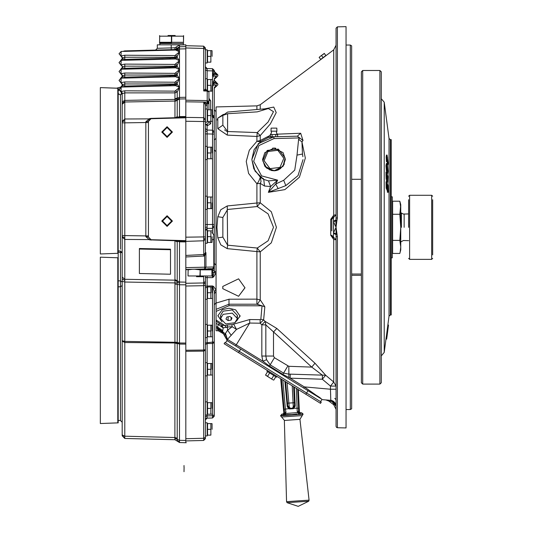<?xml version="1.0" encoding="UTF-8"?>
<svg xmlns="http://www.w3.org/2000/svg" width="533" height="533" viewBox="0 0 533 533"><rect width="100%" height="100%" fill="white"/><g stroke="black" fill="none" stroke-linecap="round" stroke-linejoin="round"><path stroke-width="0.8" d="M205.392 435.927L207.177 435.927L207.177 422.769L207.177 423.928L207.53 423.928M212.067 429.358L212.067 423.862L212.067 429.358M205.392 56.398L205.392 52.394M205.392 62.967L207.177 62.967L207.177 49.809L207.177 50.968L207.53 50.968M207.177 90.177L207.177 78.737L207.177 79.897L207.53 79.897M205.392 90.357L205.392 85.327M205.392 105.601L205.178 104.375L203.659 102.089L206.691 103.635L207.13 105.601L205.392 105.601L205.392 121.544L205.392 111.584M205.392 122.164L207.177 122.164L207.177 109.005L207.177 110.164L207.53 110.164M207.177 146.388L207.177 159.547L205.392 159.547L205.392 146.388L207.177 146.388L207.177 147.548L207.53 147.548M207.177 196.237L207.177 209.396L205.392 209.396L205.392 196.237L207.177 196.237L207.177 197.39L207.53 197.39M205.392 243.221L207.177 243.221L207.177 230.056L207.177 231.215L207.53 231.215M205.392 286.134L207.177 286.134L207.177 299.293L205.392 299.293L205.392 277.52L207.13 277.633L207.13 285.994L212.56 285.935L213.673 286.581L216.032 290.032L216.032 302.964L214.293 304.743L214.293 291.571L214.293 304.743M207.177 286.134L207.177 287.294L207.53 287.294M207.177 324.41L207.177 337.569L205.392 337.569L205.392 324.41L207.177 324.41L207.177 325.57L207.53 325.57M205.392 375.845L207.177 375.845L207.177 362.687L207.177 363.846L207.53 363.846M205.392 415.007L207.177 415.007L207.177 401.849L207.177 403.008L207.53 403.008M212.067 56.398L212.067 50.902L212.067 56.398M212.067 85.327L212.067 90.823L212.067 85.327M212.067 115.594L212.067 110.098L212.067 115.594M212.067 152.978L212.067 147.481L212.067 152.978M212.067 202.82L212.067 208.316L212.067 202.82M212.067 236.645L212.067 242.142L212.067 236.645M212.067 268.745L212.067 269.198L212.067 268.745M212.067 292.724L212.067 287.227L212.067 292.724M212.067 331L212.067 325.503L212.067 331M212.067 369.276L212.067 363.779L212.067 369.276M212.067 408.438L212.067 402.941L212.067 408.438M183.139 44.825L183.405 43.493L159.733 43.493L160 44.825L157.328 44.825L185.81 44.825L185.81 46.611L179.434 46.777M171.573 43.046L159.733 43.046L171.573 43.046M183.452 42.334L183.585 36.191L171.433 36.191L171.433 42.334L183.452 42.334L183.452 36.191M168.008 35.484L175.13 35.484M120.438 249.211L120.438 94.981L118.166 93.561L118.166 90.923L121.218 87.052L120.984 91.543M119.052 80.49L120.844 82.675L119.052 80.376L121.218 78.151L120.984 82.642M124.769 73.028L124.769 75.04L122.637 75.753L120.844 73.774L124.769 73.028L174.957 73.334L179.508 69.623L177.236 74.147L174.957 75.093L124.769 75.04L124.702 77.172L122.17 76.472L121.777 74.38L120.791 73.761L121.777 74.38L122.17 75.493L119.052 71.589L121.218 69.25L120.984 73.741M119.052 62.687L120.844 64.873L119.052 62.574L121.218 60.349L120.984 64.839M119.052 53.786L120.844 55.972L119.052 53.673L121.218 51.448L120.984 55.938M118.166 93.561L118.166 420.457L120.438 420.51L120.438 250.95L122.17 252.729L122.17 235.619L124.769 235.619L124.769 438.439L122.17 435.767M122.17 340.347L122.17 402.608M214.293 129.386L214.293 109.805L216.032 111.584L216.032 129.386M214.293 132.677L214.293 134.016L212.56 134.016L212.567 131.791L214.293 132.677L214.293 87.512L214.293 120.485M214.293 227.298L214.293 224.453L212.56 224.453L212.56 134.016L207.13 133.93L207.13 146.388M120.438 250.95L118.166 250.89L118.166 249.151M118.166 90.923L119.059 89.078L118.166 90.81L120.904 87.079M212.067 269.198L212.067 269.851L211.894 269.138L200.055 269.138L211.894 269.138L211.894 268.732L212.56 268.739L185.81 269.438L185.81 267.653L214.293 266.953L214.293 270.058M214.293 291.571L214.293 293.616L216.032 291.837L216.032 290.032L214.293 291.571L214.293 342.599L214.293 291.571L212.56 285.935L213.673 286.581L212.56 287.247L212.56 285.935M205.392 236.925L203.659 236.925L203.659 121.544L205.392 121.544L205.392 252.635L205.925 252.635L204.632 256L185.81 256.979L185.81 241.935L179.508 241.842L179.508 344.078L177.229 343.379L177.236 441.144L174.871 439.632L174.957 240.37L177.236 241.935L174.957 240.723L149.54 239.843L145.829 236.645L145.829 235.939L148.427 235.939M120.798 82.662L124.769 81.929L174.957 82.235L179.508 78.524L177.236 83.048L174.957 83.994L124.769 83.941L122.637 84.654L120.791 82.662L122.004 83.654L122.17 85.373L124.702 86.073L174.957 84.754L177.236 84.307L179.508 87.432L177.236 91.949L174.957 92.895L124.769 92.842L122.637 93.555L122.17 93.295L122.17 122.85L122.17 93.295L120.791 91.563L121.777 92.182L122.17 93.295L120.438 94.981L121.451 93.295L120.844 91.576L119.052 89.391L120.844 91.576L124.769 90.83L174.957 91.136L179.508 87.432L179.501 117.253L185.81 117.113L185.81 240.649L151.026 239.743L148.427 237.072L148.427 121.397L151.026 118.726L150.286 118.852L148.48 120.851M122.17 252.695L122.17 282.077L120.438 280.884L118.166 280.844L118.166 422.862L117.813 422.896L117.813 257.792L100.364 257.179L100.364 423.508L117.813 422.896M159.693 36.191L159.554 42.334L159.693 36.191L171.433 36.191M186.257 442.71L185.364 442.71L186.257 442.71M391.209 314.95L391.209 139.653L390.329 139.626L390.329 314.97L391.209 314.95M331.793 230.836L331.793 219.243L333.498 217.464L331.946 218.517M350.301 45.045L351.64 45.818L351.64 408.784L350.301 409.557L350.301 45.045L346.03 45.045M336.063 389.197L330.427 389.197L330.427 386.092L322.345 379.263L322.438 375.232L311.725 367.104L265.827 324.85L261.836 324.85L260.144 323.191L249.677 323.078L236.512 329.394L227.464 339.354L262.869 361.254L261.836 356.031L261.836 324.85L265.148 321.392L276.8 328.488L315.03 363.246L325.65 375.259L333.738 382.048L333.738 239.424L330.713 235.26L330.713 219.343L333.738 215.172L333.738 49.869L336.063 45.232M336.883 221.015L336.063 227.298L335.763 220.802L336.883 221.015L337.362 217.964L337.362 26.877L346.03 26.65L346.03 427.952L337.362 427.726L336.536 427.413L336.063 426.387L336.063 227.298L333.525 221.781L333.525 232.821L336.063 227.298L337.362 236.639L337.362 427.726M256.893 109.518L256.893 105.88L216.078 106.946L216.078 303.077L228.963 299.2L256.893 299.126L256.893 251.603L227.238 248.651L220.789 244.847L217.784 237.878L216.924 227.298L217.784 216.718L220.789 209.749L227.238 205.951L256.893 203L256.893 183.772L248.605 173.452L246.246 161.419L249.311 150.253L256.893 141.338L256.893 136.421L227.238 135.142L217.784 128.726L217.784 118.146L223.494 114.335M216.078 323.384L216.078 330.74L216.078 326.902L217.437 326.942L218.403 324.53L216.078 323.384L216.078 309.32L228.997 304.223L229.01 305.755L216.078 311.405M337.016 220.449L335.83 220.156L333.498 221.142L333.525 221.781L335.763 220.802L336.063 218.024L336.063 28.209L337.362 26.877M404.154 227.298L404.154 213.946L404.154 227.298M400.769 227.298L400.769 204.692L399.83 214.246L400.769 227.298L399.83 240.356L400.769 246.879L400.769 227.298M400.769 246.879L400.769 249.91L400.769 246.879L400.156 252.102M391.209 257.819L392.288 257.819L392.288 196.777L391.209 196.777M276.8 128.14L271.104 128.14L276.8 128.14L276.894 131.211L271.017 131.211L276.894 131.211L276.334 132.697L277.626 134.556L277.626 136.688L270.284 136.688L270.284 134.556L277.44 134.516M325.969 55.665L324.291 53.393L325.963 55.672L320.873 59.469L319.147 57.397L320.273 56.391L319.147 57.397M324.271 53.407L320.273 56.391L324.224 53.606M267.553 371.654L275.881 376.804M272.649 379.616L269.565 377.71L272.649 379.616M266.473 375.798L269.565 377.71L265.534 375.012L267.593 371.681M240.716 349.108L239.29 351.414L224.893 342.519L224.133 343.745L320.52 403.341L321.286 402.109L239.29 351.414L238.524 352.646M226.898 340.567L225.472 342.872L226.898 340.567L235.579 345.93L227.438 340.9L226.805 339.728M305.835 394.26L308.021 390.722L322.185 399.477L235.579 345.93L249.677 323.078L249.677 319.553L260.144 319.673L260.81 319.294L262.023 305.775L256.926 304.216L228.997 304.223L228.963 299.2M379.922 70.483L381.282 71.835L381.282 382.761L379.922 384.12L379.922 70.483L362.74 70.483L362.74 384.12L379.922 384.12M362.74 384.12L361.387 382.761L361.387 71.835L362.74 70.483M308.747 501.193L287.06 502.712L298.214 506.35L308.747 501.193L309.08 500.134L297.834 500.92L309.08 500.134L299.952 419.351L284.382 420.444L299.952 419.351L302.238 415.573L291.911 416.293L302.238 415.573L303.097 414.214L291.824 415L303.097 414.214L300.819 414.154L303.084 413.994L301.638 412.735L299.646 412.875L301.638 412.735M280.704 378.723L283.849 413.055L284.749 412.988L283.849 413.055L283.01 414.034L281.79 414.121L284.056 413.954L282.796 415.414L280.531 415.573L285.248 414.647L284.129 409.211L281.404 379.156L282.903 395.699M432.636 199.708L432.636 254.894M408.604 227.298L408.604 199.708M117.813 88.225L100.364 87.612L118.166 88.258L117.813 88.225L117.813 253.335L118.166 253.295L118.166 88.258L118.166 90.81L121.218 87.052L171.573 85.733M100.364 87.612L100.364 253.941L117.813 253.335M208.003 268.692L211.468 268.692M200.188 269.851L199.915 275.987L212.067 275.987L212.067 269.851L200.188 269.851L200.188 275.987M203.613 276.7L196.49 276.7M188.036 275.987L188.176 269.851L188.036 275.987M200.055 269.138L196.837 269.138L200.055 269.138M177.236 438.226L174.957 437.526L124.769 436.214L122.17 434.881L122.17 435.528L122.17 122.85L124.769 122.85L124.769 235.619L145.829 235.939L145.829 122.53L148.427 122.53M205.392 224.54L207.13 224.54L207.13 230.056M216.032 120.485L216.078 111.584M216.078 151.638L216.032 271.95L216.032 265.128L214.293 263.349M208.956 121.377L208.956 122.257L207.224 124.209L207.224 125.748L205.392 124.209L207.13 124.209L207.13 133.93L205.392 133.93M208.956 98.239L210.688 100.91L208.956 100.017L208.956 103.642L207.224 103.642L207.224 100.617L207.224 101.543L208.956 102.796L208.956 103.642L207.224 102.143L185.81 101.836M390.329 139.626L389.023 138.453L389.023 316.149L386.398 335.837L387.071 335.93L388.517 325.083L387.844 324.99M381.282 98.718L384.2 102.236L384.2 352.366L386.025 338.642L386.698 338.728L387.071 335.93M333.498 221.142L333.498 217.464L336.063 214.799L333.498 217.464M227.238 205.951L227.584 245.147L257.246 248.038L268.126 240.749L273.469 227.298L268.112 213.84L257.246 206.564L227.584 209.456L222.861 217.464L222.861 237.138L227.584 245.147L227.238 248.651M227.584 113.702L227.584 131.551L257.246 132.597L268.126 121.984L273.469 111.65L268.392 108.512L257.246 111.863L227.584 113.702L222.861 115.375L222.861 125.215L227.584 131.551L226.365 131.225M256.893 105.88L260.204 104.734L260.204 109.232M265.054 108.805L273.749 107.08L276.194 112.596L270.358 123.909L260.204 135.569L260.204 140.532L270.284 135.335M276.907 134.209L300.679 133.243L303.011 140.492L301.911 141.898L305.356 158.081L299.426 177.222L284.895 189.601L268.352 192.373L270.644 186.53L264.468 186.05L260.204 183.365L260.204 202.773L271.284 211.741L276.427 227.298L271.29 242.855L260.204 251.829L260.204 299.859L264.821 306.821L263.608 319.913L265.148 321.392L265.827 324.85L265.827 356.031L261.836 356.031M221.182 325.79L223.18 327.915L221.868 325.057L224.939 325.596L227.291 324.99L227.584 330.187L232.181 326.709L227.584 326.976L223.18 327.915L222.567 331.686L225.179 333.771L227.584 330.187L231.275 335.37M325.876 399.943L328.828 401.069L333.738 404.727L333.738 401.582L329.854 401.176M333.392 237.125L333.525 232.821L335.763 233.8L336.883 233.581M276.8 328.488L273.496 331.966L273.496 356.031L265.827 356.031L266.553 359.722L270.151 364.805L283.563 373.1L288.633 374.086L325.65 375.259L322.345 379.263L290.179 378.144L282.816 374.359L269.405 366.071L262.869 361.254L266.553 359.722M336.063 386.092L330.427 386.092L333.738 382.048L336.063 386.092M401.429 227.298L401.429 213.3L401.429 227.298M291.911 416.293L281.591 417.019L291.911 416.293M297.834 500.92L286.581 501.706L297.834 500.92M291.824 415L280.545 415.793L291.824 415M431.657 227.298L431.657 195.258L409.584 195.258L409.584 259.344L431.657 259.344L431.657 227.298M177.189 48.243L176.283 49.169L174.957 49.562L124.769 50.875L174.871 49.682L174.957 47.783L179.508 44.992L185.81 44.825M120.798 55.958L124.769 55.225L174.957 55.532L179.508 51.821L177.236 56.345L174.957 57.291L124.769 57.238L124.702 59.37L122.17 58.67L122.17 57.691L120.791 55.958L121.777 56.578L122.17 57.731M120.844 64.873L124.769 64.127L174.957 64.433L179.508 60.722L177.236 65.246L174.957 66.192L124.769 66.139L122.637 66.852L120.791 64.859L121.777 65.479L122.17 66.632M262.562 159.474L264.841 152.638L273.955 148.081L283.07 152.638L285.348 159.474L283.07 166.309L273.955 170.866L264.841 166.309L262.562 159.474M303.011 140.492L299.706 137.887L273.962 138.56L258.898 145.549L253.675 161.319L261.583 175.917L277.64 180.154L275.728 184.052L283.689 180.321L294.782 170.067L296.988 155.13L298.6 139.32L299.706 137.887L297.367 136.168L276.8 136.688M206.278 90.184L205.392 88.831L205.805 89.764L206.677 90.164L203.659 90.943L205.392 88.831L205.392 47.963L205.392 49.296L203.659 48.41L203.659 46.184L205.392 47.963M262.742 160.833L267.173 150.446L278.386 149.087L285.168 158.114L283.03 166.196L275.927 170.593L274.695 170.74L266.747 168.168L262.742 160.833M264.088 160.673L270.058 168.615L279.925 167.415L283.816 158.274L277.853 150.333L267.986 151.532L264.088 160.673M267.779 137.814L260.364 141.758L254.088 149.666L251.856 159.474L258.298 143.637L273.962 136.781L268.086 137.447L267.459 137.914M171.659 221.068L167.122 216.531L162.578 221.068L167.122 225.606L171.659 221.068M161.779 221.068L167.122 226.412L172.459 221.068L167.122 215.732L161.779 221.068L167.122 226.412L172.459 221.068L167.122 215.732L161.779 221.068M171.659 132.057L167.122 127.52L162.578 132.057L167.122 136.595L171.659 132.057M161.779 132.057L167.122 137.401L172.459 132.057L167.122 126.721L161.779 132.057L167.122 137.401L172.459 132.057L167.122 126.721L161.779 132.057M163.338 59.243L124.769 60.256L124.769 59.363L174.957 58.05L177.236 57.604L179.508 60.722L175.717 58.943L121.218 60.349L119.052 62.574L120.904 60.376M122.23 66.812L122.637 67.971L124.702 68.271L174.957 66.951L177.236 66.505L179.508 69.623L175.717 67.844L121.218 69.25L119.052 71.475L120.904 69.277M170.067 75.979L170.067 76.872L124.769 78.058L124.769 77.165L174.957 75.853L174.957 76.745L170.067 76.872L175.717 76.745L179.508 78.524L179.508 87.432L175.717 85.646L124.769 86.959L124.769 81.929M235.186 322.485L240.11 316.162L235.659 309.9L228.983 308.227L222.308 309.646L217.857 315.743L222.088 321.892M278.179 188.609L275.728 184.052L268.352 192.373L285.828 185.631L298.034 175.604L303.037 159.62M251.856 159.474L253.868 168.814L260.364 177.189L263.755 179.441L255.06 171.093L251.856 159.474M220.569 318.541L225.692 323.917L234.826 322.745L237.392 318.541L232.268 313.164L223.14 314.337L220.569 318.541L220.569 315.343L220.895 316.942M237.072 316.942L237.392 315.343L232.268 309.959L223.14 311.139L220.569 315.343M298.507 411.689L298.307 412.729L299.646 412.875L300.819 414.154L300.332 414.168L300.819 414.154M277.693 170.127L282.963 166.283L284.336 163.917L280.245 168.854M272.683 170.693L266.78 168.195L264.934 166.269L270.091 170.087M207.53 423.568L212.034 423.568L210.881 423.568L210.881 429.358L207.53 429.358L207.53 435.141L210.881 435.141L210.881 429.358L207.53 429.358L207.53 423.568L211.874 423.568M210.881 435.141L207.53 435.141M207.53 50.615L212.034 50.615L207.53 50.615L210.881 50.615L207.53 50.615L210.881 50.615L210.881 56.398L207.53 56.398L210.881 56.398L207.53 56.398L210.881 56.398L207.53 56.398L207.53 50.615L211.874 50.615M207.53 62.188L210.881 62.188L210.881 56.398L207.53 56.398L207.53 62.188L210.881 62.188M207.53 85.327L207.53 79.544L212.034 79.544L210.881 79.544L210.881 85.327L207.53 85.327L207.53 90.217M208.736 91.116L210.881 91.116L210.881 85.327M210.881 91.116L212.034 91.116L210.881 91.116M207.53 115.594L207.53 109.805L212.034 109.805L210.881 109.805L210.881 115.594L207.53 115.594L207.53 121.377L210.881 121.377L210.881 115.594M210.881 121.377L212.034 121.377L210.881 121.377M207.53 152.978L207.53 147.188L212.034 147.188L210.881 147.188L210.881 152.978L207.53 152.978L207.53 158.761L210.881 158.761L210.881 152.978M210.881 158.761L212.034 158.761L210.881 158.761M207.53 202.82L207.53 197.037L212.034 197.037L210.881 197.037L210.881 202.82L207.53 202.82L207.53 208.61L210.881 208.61L210.881 202.82M210.881 208.61L212.034 208.61L210.881 208.61M207.53 236.645L207.53 230.862L212.034 230.862L210.881 230.862L210.881 236.645L207.53 236.645L207.53 242.435L210.881 242.435L210.881 236.645M210.881 242.435L212.034 242.435L210.881 242.435M211.987 269.172L212.014 268.739M207.53 292.724L207.53 286.941L212.034 286.941L210.881 286.941L210.881 292.724L207.53 292.724L207.53 298.507L210.881 298.507L210.881 292.724M210.881 298.507L212.034 298.507L210.881 298.507M207.53 331L207.53 325.21L212.034 325.21L210.881 325.21L210.881 331L207.53 331L207.53 336.783L210.881 336.783L210.881 331M210.881 336.783L212.034 336.783L210.881 336.783M207.53 369.276L207.53 363.486L212.034 363.486L210.881 363.486L210.881 369.276L207.53 369.276L207.53 375.059L210.881 375.059L210.881 369.276M210.881 375.059L212.034 375.059L210.881 375.059M207.53 408.438L207.53 402.655L212.034 402.655L210.881 402.655L210.881 408.438L207.53 408.438L207.53 414.221L210.881 414.221L210.881 408.438M210.881 414.221L212.034 414.221L210.881 414.221M183.585 36.191L183.585 35.544L183.585 36.191M170.067 76.872L121.218 78.151L119.052 80.376L120.904 78.178M121.218 51.448L119.052 53.673L121.218 51.448L175.61 50.022L179.508 51.821L176.643 50.309L177.789 49.342L179.508 51.821L179.508 78.524L177.236 75.406L175.717 76.745M122.17 101.73L124.769 100.397L124.769 122.85L145.829 122.53L145.829 121.824L149.54 118.619L151.026 118.373L174.957 117.74L174.957 91.136M185.81 97.273L179.508 97.392L177.236 98.092L177.236 116.534L177.862 117.167L179.501 117.253L179.494 117.98M157.328 44.825L157.328 48.29L171.2 47.883L171.2 49.662L174.957 49.562L177.236 48.17L177.129 48.763L177.183 48.263L179.508 46.771L179.508 48.996L177.789 49.342L177.129 48.836L175.61 50.022M179.501 47.37L175.537 50.022L124.755 51.355L174.777 49.909L179.508 46.771L179.508 44.992M179.501 441.944L179.508 442.543L177.183 441.051L179.508 442.543L177.183 441.051L179.508 442.543L185.81 442.71L185.81 344.138L179.508 344.078L179.501 441.944L177.129 440.551M185.81 269.438L185.81 282.13L179.508 282.017L177.236 280.811L177.229 343.379L174.951 342.799M207.13 415.007L207.13 418.119L212.56 417.972L207.13 418.119L205.392 419.897L205.392 419.058L207.117 417.519M207.13 337.569L207.13 362.687M208.956 122.257L210.688 123.803L207.317 125.748L207.27 124.209M205.392 67.584L205.392 69.863L205.392 67.584L207.117 69.123L207.13 68.53L205.392 66.752M213.873 86L212.56 83.321L214.393 84.387L216.032 86.566L216.125 83.228L217.857 84.114L217.857 84.787L217.857 84.114M213.873 77.098L212.56 74.42L214.393 75.486L216.032 77.665L216.125 74.327L217.857 75.213L217.857 75.886L217.857 75.213M185.81 100.211L207.224 100.617L207.237 90.184L206.677 90.164M214.293 269.991L214.293 271.077L214.293 269.991L212.567 271.07L212.56 268.739L213.407 268.499L212.254 268.745M215.845 273.169L214.199 272.316L214.293 271.077L216.032 271.95L215.845 273.169L213.673 276.814L212.56 277.62L214.199 272.316L212.56 272.63L212.567 271.07M212.067 232.974L212.56 232.721L212.56 224.453L207.13 224.54L207.13 209.396M214.293 134.016L214.293 266.953L212.56 268.739L213.773 266.953L213.773 235.013L214.293 235.746L213.773 239.377L212.067 239.93M212.567 131.791L212.56 83.321L216.125 83.135L217.857 84.027L214.293 80.243L214.293 78.611L214.293 79.444L216.032 77.665M214.446 73.367L216.125 73.121L212.56 74.14L212.56 68.67L214.293 70.449L214.293 71.342L214.293 70.449M205.392 438.679L205.392 437.346L205.392 438.679L203.659 440.458L203.659 276.7M205.392 276.7L205.392 437.346L203.659 438.233L185.81 438.699M205.392 239.237L203.659 240.776L203.659 236.925L185.81 237.192M185.81 121.277L203.659 121.544L203.826 102.123M214.293 416.193L212.56 417.972L212.56 287.247L212.067 287.254M205.392 344.431L207.13 343.538L212.56 343.485L214.293 342.599L214.293 415.833L214.293 414.861L212.56 415.747L207.13 415.893L205.392 416.779M151.026 118.373L151.026 118.726L185.81 117.82L185.81 45.718L203.659 46.184M185.81 267.653L185.81 256.979M205.478 268.918L203.419 268.972M185.81 255.434L204.099 254.514L204.632 256L204.725 268.938L205.938 267.16L205.925 252.635M185.81 240.649L185.81 241.356L203.659 240.776L203.753 256.166M204.099 254.514L205.392 252.635M212.067 232.448L213.773 235.013M214.446 82.269L215.712 82.009L214.133 80.603L212.56 83.041L214.293 80.243M212.56 74.42L212.56 83.041L216.125 83.135L216.125 82.022L215.712 82.009L212.56 83.041L212.56 74.42L216.125 74.327L212.56 74.14L214.293 71.342L216.032 73.121M215.992 86.106L214.293 87.512L214.293 88.345L216.032 86.566M203.659 440.458L185.81 440.924L185.81 440.485L179.508 440.318L174.871 438.339M207.13 68.53L212.56 68.67M185.81 47.943L203.659 48.41L203.659 90.943L207.224 91.07L208.956 91.962L208.956 102.796M208.956 103.642L208.956 109.805M207.124 276.7L207.13 277.633L212.56 277.62L212.56 272.63L212.067 272.636M207.117 69.123L207.13 78.737M204.505 103.102L204.865 103.695M217.857 74.9L216.125 74.234L216.125 73.121L217.857 74.9M216.165 76.106L216.171 76.525M216.158 84.347L216.165 84.754M205.178 104.375L207.224 103.642L207.224 110.164M216.125 77.665L217.857 75.886M216.125 86.566L217.857 84.787M213.673 276.814L213.113 276.161L212.067 276.187M214.133 71.702L215.712 73.108M205.392 69.863L207.13 70.756L212.56 70.896L214.239 71.562L215.912 73.114M207.237 90.423L208.956 91.962L207.237 90.184M214.293 78.611L215.992 77.205M185.81 282.13L185.81 284.829L179.508 284.722L174.957 283.996M174.951 342.146L179.508 343.005L185.81 343.065L185.81 284.829M185.81 343.065L185.81 344.138M122.23 93.515L119.079 89.717M118.926 94.294L118.493 93.935M124.769 55.225L124.769 57.238L122.637 57.95L122.17 57.691M124.502 59.37L122.837 59.15M124.769 50.875L123.576 51.195M176.216 49.582L175.15 49.882M174.771 50.042L177.129 48.836M124.502 68.271L122.743 68.017M124.502 77.172L122.743 76.919M174.957 73.334L174.957 75.853L177.236 75.406L177.236 74.147L175.717 73.008M124.502 86.073L122.743 85.82M170.493 274.222L170.507 249.204L139.366 248.498L139.346 249.038L139.346 273.516L170.493 274.222L170.493 249.744L139.346 249.038M179.494 240.49L179.501 241.216L177.862 241.302L179.508 241.842L179.501 241.216L185.81 241.356L185.81 241.935M177.236 441.144L174.957 439.752L124.769 438.439M175.224 439.772L174.871 439.632M145.829 236.645L148.427 237.072L151.026 240.097M176.216 240.403L177.862 241.302L177.236 241.935L177.236 280.811L174.957 279.605M122.17 237.158L124.769 239.47L150.286 239.617M145.829 121.824L148.427 121.397M122.17 121.311L124.769 118.999L150.286 118.852M174.957 118.099L177.236 116.534L174.957 118.099M177.196 281.631L174.884 280.178L124.769 279.312L122.17 277M177.196 282.983L124.769 282.017L122.17 281.324M177.216 98.891L174.924 99.438L124.769 100.397L124.769 90.83M177.216 99.718L174.924 101.063L124.769 102.023L122.17 104.335M185.81 116.534L179.508 116.627L176.216 118.066M178.155 77.725L179.508 78.524M124.769 64.127L124.769 69.157L166.456 68.064M178.155 68.824L179.508 69.623M175.217 49.542L177.236 48.17L175.717 47.317M175.717 58.943L177.236 57.604L177.236 56.345L175.717 55.205M122.637 57.95L121.218 55.818M122.23 57.91L120.844 55.972M121.218 91.423L122.637 93.555M175.717 90.81L177.236 91.949L177.236 98.092L174.957 98.785M175.717 67.844L177.236 66.505L177.236 65.246L175.717 64.107M122.637 66.852L121.218 64.72M122.637 75.753L121.218 73.621M175.717 85.646L177.236 84.307L177.236 83.048L175.717 81.909M122.637 84.654L121.218 82.522M122.23 84.614L120.844 82.675M122.17 58.67L120.811 60.396M122.637 59.07L121.218 60.349M122.17 67.571L120.678 69.33M122.637 67.971L121.218 69.25M122.17 76.472L120.678 78.231M122.637 76.872L121.218 78.151M122.17 85.373L120.791 87.106L116.467 88.178M122.637 85.773L121.218 87.052M170.507 249.204L170.493 249.744M171.706 42.334L171.706 36.191M159.554 36.191L159.554 35.544L159.554 36.191M159.693 42.334L171.433 42.334M159.554 42.334L159.554 42.98L159.554 42.334M361.387 274.042L351.64 274.042M361.387 275.294L351.64 275.294M387.118 335.577L386.445 335.49M385.979 339.001L386.652 339.101L386.705 338.715L386.032 338.622L386.178 337.502L386.845 337.649L386.172 337.556L386.398 335.837M386.665 338.995L385.992 338.908M387.991 162.418L387.618 164.291L387.884 164.77L388.131 163.198L387.085 155.063L387.098 161.639L387.145 156.282L387.991 162.418L387.318 162.458L387.278 163.098M387.604 163.078L386.931 163.118L386.645 165.723L385.972 165.763L386.518 172.092M386.811 156.835L386.139 156.882L386.425 161.686L387.098 161.639M386.838 156.202L386.412 155.11L386.139 156.882M387.531 157.415L386.958 157.455M386.951 157.928L387.318 162.458M386.645 165.723L387.711 173.445L387.991 171.293L387.371 164.63L386.938 163.558L386.265 163.604L385.972 165.763M386.685 164.604L386.265 163.604M387.711 173.445L387.045 173.485L387.284 172.459L386.758 172.492M387.298 171.326L386.998 164.797L387.844 170.673L387.638 172.179L387.298 171.326M386.798 166.276L387.171 170.76M387.364 165.763L386.805 165.803M387.844 170.673L387.171 170.72M386.638 172.086L387.324 181.5L387.711 182.279L387.937 176.576L386.638 172.086L385.972 172.126L386.119 178.335L386.652 181.54L387.045 182.319L387.251 181.506M386.691 176.689L386.019 176.736M386.791 178.289L386.119 178.335M387.324 181.5L386.652 181.54M386.811 175.59L386.798 173.765L387.791 177.196L387.638 180.993L386.811 175.59M386.818 176.21L387.131 179.534M387.791 177.196L387.118 177.242M387.804 179.055L387.131 179.101M387.284 184.551L387.384 189.615L387.438 184.984L387.877 186.244L388.137 192.286L388.004 185.464L386.711 181.78L386.039 181.826L386.172 188.442L386.991 188.829L386.891 183.425L387.284 184.551L386.911 184.578M388.137 192.286L387.464 192.333L387.278 190.061M386.711 181.78L386.845 188.396L386.172 188.442M386.845 188.396L386.991 188.829M386.691 188.849L386.865 190.088L387.538 190.048M387.384 189.615L386.711 189.661M387.877 186.244L387.458 186.27M387.984 191.853L387.311 191.9M240.09 315.749L236.652 320.939M272.636 148.154L273.449 148.087M275.141 148.141L275.781 148.227M274.981 148.127L274.029 148.081M274.975 148.127L273.955 148.081M333.725 401.489L336.063 406.133L333.738 401.582L330.78 400.37L332.878 400.969L336.063 406.133L330.78 400.37L330.427 389.197L304.376 386.918L322.185 399.477M261.037 181.7L260.364 177.189L258.585 181.7L256.893 183.772L260.204 183.365L261.037 181.7M330.713 235.26L331.793 235.359L336.063 239.803L333.738 239.424L332.998 237.045L331.832 235.746M272.356 136.881L269.851 137.267M269.278 137.401L271.104 136.688M222.847 115.408L217.784 118.146L217.164 120.045M238.604 296.288L222.827 288.713L222.827 286.408L238.604 278.839L245.007 287.853L238.604 296.288L245 287.707M216.078 321.172L221.868 325.057L216.218 321.326L216.078 320.166M256.926 304.216L256.893 299.126L260.204 299.859L257.439 304.25M222.687 330.56L217.437 326.942L217.197 327.768L217.437 326.942M223.18 327.915L218.403 324.53L219.549 323.931M330.78 400.37L322.771 399.67L330.78 400.37L326.196 399.97L329.154 401.102M322.132 399.444L320.473 401.609M331.406 400.463L332.439 400.769M334.791 402.515L336.037 405.58M335.843 404.56L335.663 404.021M335.17 403.048L333.451 401.296M332.998 217.557L333.738 215.172L336.063 214.799M218.343 330.8L217.231 328.848L217.197 327.768L222.567 331.686L223.14 333.585L218.343 330.8L216.078 330.74M263.016 109.705L265.467 109.012M273.496 356.031L274.435 357.716L288.826 366.304L311.725 367.104L315.03 363.246M260.49 142.824L258.472 143.457M302.897 156.669L302.511 154.024L302.897 156.635M271.104 136.861L297.367 136.168L300.679 133.243M256.893 141.338L260.204 140.532L260.364 141.758L256.893 141.338M260.204 135.569L256.893 136.421L257.246 132.597L260.204 135.569M337.016 234.154L335.83 234.447L333.498 233.461M330.713 219.343L331.793 219.243M277.64 180.154L270.644 186.53L268.465 180.894L277.64 180.154M264.468 186.05L263.755 179.441L268.465 180.894M298.6 139.32L301.911 141.898L302.511 154.024L296.988 155.13M285.828 185.631L283.689 180.321M330.613 393.514L330.647 394.54M320.306 397.971L317.288 395.879M269.125 136.908L268.086 137.447L271.104 136.961M303.71 388.051L304.376 386.918L290.179 378.144L290.278 374.113M227.464 339.354L226.811 339.654L224.553 335.17L225.179 333.771L227.464 339.354L225.432 333.332M226.925 339.514L227.285 339.388M227.438 340.9L226.811 339.654L227.438 340.9M337.362 217.964L336.063 218.024M336.063 236.572L337.362 236.639M288.826 366.304L288.906 377.544M260.81 319.294L263.608 319.913L260.144 323.191L260.144 319.673M217.231 328.848L222.581 332.359L226.805 339.761M225.512 130.705L224.66 129.832M233.574 324.031L236.512 329.394L232.181 326.709L231.882 324.644L249.677 319.553M260.204 202.773L257.246 206.564L256.893 203L260.204 202.773M260.204 251.829L257.246 248.038L256.893 251.603L260.204 251.829M227.238 135.142L227.584 131.551M263.389 179.235L263.449 178.462L263.389 179.235M229.01 305.755L262.023 305.775L264.821 306.821M226.312 327.522L224.939 325.596L216.078 320.013M222.301 325.323L222.034 325.117M216.078 303.077L216.078 309.32M216.078 322.838L216.078 321.979M221.308 320.939L217.857 315.543M400.769 204.692L399.83 201.194L392.641 201.194L392.641 240.356L399.83 240.356M392.641 240.356L392.641 253.408L399.83 253.408L400.769 249.91M392.641 214.246L399.83 214.246M399.83 201.194L400.769 207.723M272.116 136.688L272.116 134.556L276.707 134.429M271.204 134.429L272.116 134.556M270.837 134.449L270.284 134.556L271.577 132.697L271.017 131.211L271.104 128.14M275.788 136.688L275.788 134.556M325.756 55.659L320.679 59.449M323.091 57.651L321.559 55.599M275.834 376.771L273.775 380.109L273.129 379.916L273.775 380.109M273.775 375.499L271.71 378.836M269.658 372.953L267.593 376.285M225.992 319.06L228.131 320.599L231.122 320.08L231.975 318.021L229.83 316.482L226.838 317.002L225.992 319.06M228.131 316.775L228.131 320.599M231.122 317.415L231.122 320.08M296.921 414.021L291.798 414.634L285.248 414.647L285.695 413.475L297.68 412.635L297.221 411.283L296.341 388.39M297.221 411.283L298.453 412.029L299.446 411.962L298.547 412.022L300.332 414.168L298.28 413.735L297.68 412.635L298.307 412.729L298.28 413.735M294.356 387.158L295.195 405.826L293.969 408.278L298.633 408.198L298.547 411.396M282.803 380.022L285.441 409.091L288.759 408.644L287.207 406.386L284.855 381.288M283.01 414.034L283.783 413.981M283.882 406.506L284.129 409.211L285.441 409.091L285.954 412.069L285.695 413.475L284.056 413.954L284.742 412.655M298.587 411.076L298.653 410.01M298.66 409.87L297.7 389.23M288.38 414.767L290.065 414.727M292.617 408.018L293.257 406.459L293.09 402.795L288.873 403.088L289.212 406.746L290.065 408.198L293.13 408.271L294.549 405.78L293.277 406.126M289.372 408.951L288.759 408.644L289.079 408.178L293.13 408.271L293.41 408.671L289.372 408.951L290.065 408.198M293.59 407.865L293.969 408.278L293.41 408.671M295.195 405.826L294.549 405.78L293.656 386.731M295.055 406.539L293.257 406.459M285.575 381.735L287.84 406.253L289.079 408.178M287.44 407.072L289.212 406.746M287.207 406.386L289.146 406.413M285.954 412.069L284.842 412.982M287.067 382.654L288.873 403.088L287.514 403.128L287.6 404.094L286.927 404.154M295.162 403.581L294.489 403.608L293.61 386.705M274.695 170.74L275.155 170.154L275.927 170.593M271.077 170.393L272.723 170.7M275.314 170.687L275.847 170.607M276.154 170.547L276.973 170.353M279.359 169.387L277.66 170.14M277.173 170.3L275.301 170.687M211.934 269.851L211.934 275.987M188.176 275.987L199.915 275.987M188.036 269.851L188.036 269.378L188.036 269.851M199.915 269.851L194.592 269.205M192.193 269.272L188.176 269.851M184.078 467.101L184.032 471.672M184.032 465.536L184.032 467.101M124.702 86.073L124.655 86.959M124.702 77.172L124.655 78.058M124.702 68.271L124.655 69.157M124.702 59.37L124.655 60.256M122.17 103.209L124.769 101.317M124.755 120.625L122.17 121.957M124.755 237.845L122.17 236.505M122.17 278.832L124.762 280.458M124.769 341.966L122.17 340.947M122.17 341.153L124.769 342.492L174.957 342.999L177.236 343.698M124.755 437.84L122.17 435.528M177.209 99.338L179.508 98.312M179.508 343.552L177.229 343.012M177.176 282.243L179.508 283.163M122.17 285.568L120.438 286.754L118.166 286.794M214.293 341.953L205.392 342.926M205.392 128.54L207.13 130.079L212.56 130.159L214.293 131.704M205.392 130.818L207.117 131.704M205.392 227.651L207.117 226.765M205.392 48.323L203.666 46.784M212.567 226.678L214.293 225.792M214.293 117.233L212.56 115.981M214.293 118.226L212.067 116.674M212.567 69.27L214.293 70.809M205.392 438.319L203.666 439.865M205.392 349.934L203.659 350.614M205.392 350.248L203.659 351.134L185.81 351.314M203.666 284.129L205.392 283.043M205.392 281.444L203.659 282.983L185.81 283.296M205.392 238.258L203.666 239.15M205.392 120.211L203.666 119.319M212.567 417.379L214.293 415.833M212.56 342.966L214.293 342.286M188.036 269.618L185.81 269.671M212.067 269.938L214.293 268.385M214.293 226.765L212.56 228.311L207.13 228.391L205.392 229.93M207.177 230.589L208.496 230.862M214.293 115.947L212.067 115.048M210.688 100.91L210.688 109.805M210.688 121.377L210.688 123.803M185.81 117.42L203.659 117.693L205.392 119.232M185.81 350.241L203.659 350.061L205.392 349.601M205.392 285.228L203.659 285.688L185.81 285.994M207.13 299.293L207.13 324.41M207.13 375.845L207.13 401.849M207.13 159.547L207.13 196.237M207.13 122.164L207.224 121.018M207.13 105.601L207.13 109.005M207.224 100.617L208.956 101.51M207.13 285.994L206.258 286.134M207.13 287.307L205.392 287.767M118.166 252.129L122.17 252.682M179.508 46.771L177.183 48.263M174.957 58.943L174.957 55.532M185.81 48.829L179.508 48.996L179.508 51.821M174.957 67.844L174.957 64.433M174.957 85.646L174.957 82.235M185.81 98.898L179.508 99.018L174.957 101.437M122.17 340.727L124.769 341.42L177.236 342.286M174.957 47.783L171.2 47.883L171.2 44.825M170.067 58.177L170.067 59.07M170.067 67.078L170.067 67.971M170.067 84.88L170.067 85.773M386.658 175.077L385.985 175.124M330.8 399.91L336.063 405.426M331.793 235.359L333.498 237.138M273.962 136.781L273.962 138.56M274.435 357.716L269.405 366.071M287.847 366.004L282.816 374.359M222.581 332.359L224.553 335.17M222.861 217.464L217.784 216.718M222.861 237.138L217.784 237.878M222.861 125.215L217.784 128.726M227.291 324.99L231.882 324.644M321.046 401.962L320.286 403.195M284.822 412.988L283.283 415.36M294.436 402.642L293.09 402.795L292.211 385.839M287.514 403.128L285.628 381.768M205.392 422.769L207.177 422.769M207.53 434.788L207.177 434.788M205.392 49.809L207.177 49.809M205.392 78.737L207.177 78.737M205.392 109.005L207.177 109.005M205.392 230.056L207.177 230.056M205.392 362.687L207.177 362.687M205.392 401.849L207.177 401.849M207.53 61.828L207.177 61.828M207.53 121.018L207.177 121.018M207.53 158.408L207.177 158.408M207.53 208.25L207.177 208.25M207.53 242.075L207.177 242.075M207.53 298.154L207.177 298.154M207.53 336.43L207.177 336.43M207.53 374.699L207.177 374.699M207.53 413.868L207.177 413.868M183.405 43.493L183.585 42.98M120.438 420.51L122.17 422.296M216.032 151.638L214.293 149.86M216.078 138.287L214.293 140.072M157.328 48.29L155.596 50.069M120.678 87.132L116.494 88.178M159.733 43.493L159.554 42.98M381.282 355.884L384.2 352.366M361.387 179.288L351.64 179.288M361.387 275.314L351.64 275.314M389.023 138.453L384.2 102.236M389.023 316.149L390.329 314.97M387.884 164.77L387.411 164.804M387.085 155.063L386.412 155.11M387.711 182.279L387.045 182.319M222.841 115.414L227.584 112.083L268.392 108.512M260.204 104.734L320.873 59.469M325.743 55.838L333.738 49.869M350.301 409.557L346.03 409.557M333.738 404.727L336.063 409.364M334.764 398.351L336.063 399.683M408.604 240.649L403.314 240.516L400.769 241.955M408.604 213.946L403.314 214.086L400.769 212.64M392.641 249.91L392.288 249.91M392.641 204.692L392.288 204.692M277 376.431L276.52 377.197M267.379 370.488L266.906 371.254M265.994 375.505L265.534 375.012L265.994 375.505M224.893 342.519L224.133 343.745M321.286 402.109L320.52 403.341M237.392 315.343L237.392 318.541M281.79 414.121L280.545 415.793L284.375 420.284L286.581 501.706L287.06 502.712M298.367 389.643L299.446 411.962L300.419 412.822M431.657 195.258L432.636 196.237M409.584 195.258L408.604 196.237M409.584 259.344L408.604 258.365M431.657 259.344L432.636 258.365M118.166 257.825L117.813 257.792"/></g></svg>

